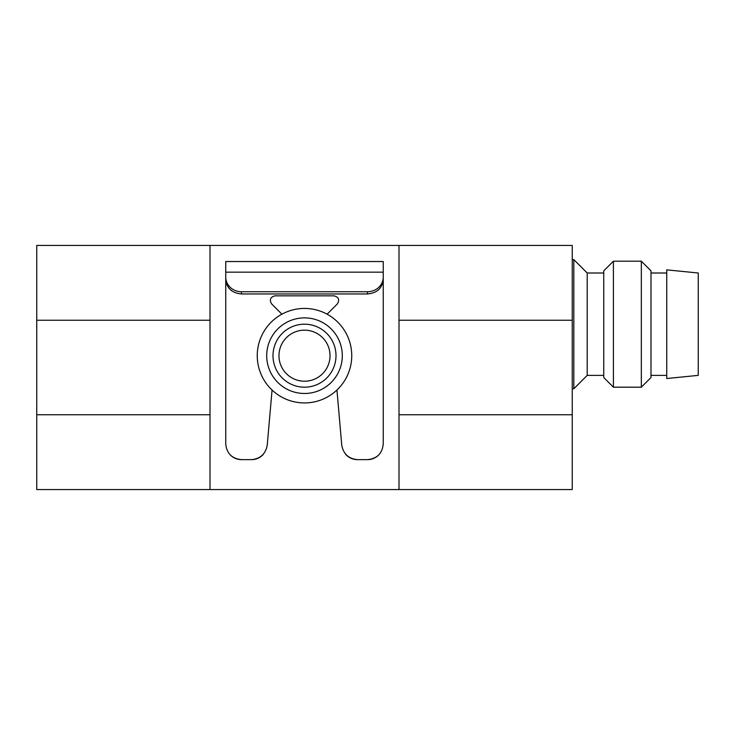 <?xml version="1.0" encoding="UTF-8"?>
<svg xmlns="http://www.w3.org/2000/svg" width="735" height="735" viewBox="0 0 735 735"><rect width="100%" height="100%" fill="white"/><g stroke="black" fill="none" stroke-linecap="round" stroke-linejoin="round"><path stroke-width="1.1" d="M327.093 314.194L337.383 303.904C339.79 299.761 338.679 297.078 334.039 295.837L274.954 295.837C270.324 297.078 269.203 299.761 271.619 303.904L281.9 314.194M383.247 274.357L383.247 443.885C382.338 453.431 377.083 458.677 367.5 459.641L357.458 459.641C348.629 458.75 343.392 453.954 341.766 445.263L336.942 390.046M225.746 274.357L225.746 443.885C226.656 453.421 231.902 458.668 241.503 459.641L251.545 459.641C260.374 458.741 265.601 453.954 267.228 445.263L272.06 390.046M367.5 291.74A15.747 14.608 0 0 0 383.247 277.132L383.247 272.161L225.746 272.161L225.746 277.132A15.747 14.608 0 0 0 241.503 291.74L367.5 291.74L367.5 293.963C377.046 293.081 382.301 288.249 383.247 279.447L383.247 277.132M367.5 293.963L241.503 293.963L241.503 291.74M225.746 277.132L225.746 279.447C226.702 288.249 231.957 293.081 241.503 293.963M36.75 414.751L209.999 414.751L209.999 489.565L36.75 489.565L36.75 245.435L209.999 245.435L209.999 320.249L36.75 320.249M399.004 489.565L572.253 489.565L572.253 414.751L399.004 414.751L399.004 489.565L209.999 489.565M572.253 414.751L572.253 245.435L399.004 245.435L399.004 414.751M572.253 320.249L399.004 320.249M399.004 245.435L209.999 245.435M209.999 414.751L209.999 320.249M345.726 454.175L345.533 454.175A15.747 15.747 0 0 0 357.458 459.641M367.5 459.641A15.747 15.747 0 0 0 378.654 455.011M378.782 454.873A15.747 15.747 0 0 0 379.425 454.175M251.545 459.641A15.747 15.747 0 0 0 263.47 454.175L263.268 454.175M230.34 455.002A15.747 15.747 0 0 0 241.503 459.641M383.247 272.161L383.247 261.531L225.746 261.531L225.746 272.161M266.704 355.685A37.797 37.797 0 0 1 323.4 322.95A37.797 37.797 0 0 1 323.4 388.42A37.797 37.797 0 0 1 266.704 355.685M272.997 355.685A31.504 31.504 0 0 1 320.249 328.407A31.504 31.504 0 0 1 320.249 382.972A31.504 31.504 0 0 1 272.997 355.685M257.25 355.685A47.251 47.251 0 0 1 328.122 314.764A47.251 47.251 0 0 1 328.122 396.606A47.251 47.251 0 0 1 257.25 355.685M278.969 355.685A25.532 25.532 0 0 1 317.263 333.58A25.532 25.532 0 0 1 317.263 377.799A25.532 25.532 0 0 1 278.969 355.685M572.253 259.611L573.824 259.611L573.824 388.76L572.253 388.76M573.824 259.611L587.21 272.997L587.21 375.374L573.824 388.76M613.413 261.191L603.747 270.848L603.747 377.524L613.413 387.189L641.333 387.189L641.333 261.191L613.413 261.191L613.413 387.189M641.333 261.191L650.999 270.848L650.999 377.524L641.333 387.189M666.746 269.855L666.746 378.516L698.25 375.374L698.25 272.997L666.746 269.855M587.21 375.374L603.747 375.374M587.21 272.997L603.747 272.997M650.999 375.374L666.746 375.374M650.999 272.997L666.746 272.997"/></g></svg>
